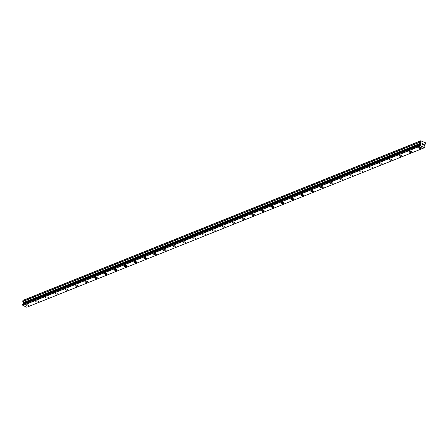 <?xml version="1.0" encoding="UTF-8"?>
<svg xmlns="http://www.w3.org/2000/svg" width="448" height="448" viewBox="0 0 448 448"><rect width="100%" height="100%" fill="white"/><g stroke="black" fill="none" stroke-linecap="round" stroke-linejoin="round"><path stroke-width="0.67" d="M421.422 147.986A1.355 0.549 6.5 0 1 421.114 148.288A1.355 0.549 6.5 0 1 419.591 148.305A1.355 0.549 6.5 0 1 418.734 147.683A1.355 0.549 6.5 0 1 419.042 147.381A1.355 0.549 6.5 0 1 420.566 147.364A1.355 0.549 6.5 0 1 421.422 147.986A1.355 0.549 6.5 0 1 421.114 148.282A1.355 0.549 6.5 0 1 419.591 148.305A1.355 0.549 6.5 0 1 418.734 147.683M411.606 151.928A1.355 0.549 6.5 0 1 411.292 152.225A1.355 0.549 6.5 0 1 409.774 152.242A1.355 0.549 6.5 0 1 408.912 151.62A1.355 0.549 6.5 0 1 409.22 151.323A1.355 0.549 6.5 0 1 410.743 151.306A1.355 0.549 6.5 0 1 411.606 151.928A1.355 0.549 6.5 0 1 411.298 152.225A1.355 0.549 6.5 0 1 409.774 152.242A1.355 0.549 6.5 0 1 408.912 151.62M401.783 155.865A1.355 0.549 6.5 0 1 401.475 156.167A1.355 0.549 6.5 0 1 399.952 156.184A1.355 0.549 6.5 0 1 399.095 155.557A1.355 0.549 6.5 0 1 399.403 155.26A1.355 0.549 6.5 0 1 400.926 155.243A1.355 0.549 6.5 0 1 401.783 155.865A1.355 0.549 6.5 0 1 401.475 156.162A1.355 0.549 6.5 0 1 399.952 156.184A1.355 0.549 6.5 0 1 399.095 155.562M391.966 159.807A1.355 0.549 6.5 0 1 391.653 160.104A1.355 0.549 6.5 0 1 390.135 160.121A1.355 0.549 6.5 0 1 389.273 159.499A1.355 0.549 6.5 0 1 389.581 159.202A1.355 0.549 6.5 0 1 391.104 159.18A1.355 0.549 6.5 0 1 391.966 159.807A1.355 0.549 6.5 0 1 391.658 160.104A1.355 0.549 6.5 0 1 390.135 160.121A1.355 0.549 6.5 0 1 389.273 159.499M382.144 163.744A1.355 0.549 6.5 0 1 381.836 164.041A1.355 0.549 6.5 0 1 380.313 164.058A1.355 0.549 6.5 0 1 379.456 163.436A1.355 0.549 6.5 0 1 379.764 163.139A1.355 0.549 6.5 0 1 381.287 163.122A1.355 0.549 6.5 0 1 382.144 163.744A1.355 0.549 6.5 0 1 381.836 164.041A1.355 0.549 6.5 0 1 380.313 164.063A1.355 0.549 6.5 0 1 379.456 163.436M372.327 167.686A1.355 0.549 6.5 0 1 372.014 167.983A1.355 0.549 6.5 0 1 370.496 168A1.355 0.549 6.5 0 1 369.634 167.378A1.355 0.549 6.5 0 1 369.942 167.082A1.355 0.549 6.5 0 1 371.465 167.059A1.355 0.549 6.5 0 1 372.327 167.686A1.355 0.549 6.5 0 1 372.019 167.978A1.355 0.549 6.5 0 1 370.496 168A1.355 0.549 6.5 0 1 369.634 167.378M362.505 171.623A1.355 0.549 6.5 0 1 362.197 171.92A1.355 0.549 6.5 0 1 360.674 171.937A1.355 0.549 6.5 0 1 359.817 171.315A1.355 0.549 6.5 0 1 360.125 171.018A1.355 0.549 6.5 0 1 361.648 171.002A1.355 0.549 6.5 0 1 362.505 171.623A1.355 0.549 6.5 0 1 362.197 171.92A1.355 0.549 6.5 0 1 360.674 171.942A1.355 0.549 6.5 0 1 359.817 171.315M352.688 175.56A1.355 0.549 6.5 0 1 352.374 175.862A1.355 0.549 6.5 0 1 350.857 175.879A1.355 0.549 6.5 0 1 349.994 175.252A1.355 0.549 6.5 0 1 350.302 174.955A1.355 0.549 6.5 0 1 351.826 174.938A1.355 0.549 6.5 0 1 352.688 175.56A1.355 0.549 6.5 0 1 352.38 175.857A1.355 0.549 6.5 0 1 350.857 175.879A1.355 0.549 6.5 0 1 349.994 175.258M342.866 179.502A1.355 0.549 6.5 0 1 342.558 179.799A1.355 0.549 6.5 0 1 341.034 179.816A1.355 0.549 6.5 0 1 340.178 179.194A1.355 0.549 6.5 0 1 340.486 178.898A1.355 0.549 6.5 0 1 342.009 178.875A1.355 0.549 6.5 0 1 342.866 179.502A1.355 0.549 6.5 0 1 342.558 179.799A1.355 0.549 6.5 0 1 341.034 179.816A1.355 0.549 6.5 0 1 340.178 179.194M332.741 183.736A1.355 0.549 6.5 0 1 331.218 183.758A1.355 0.549 6.5 0 1 330.355 183.131A1.355 0.549 6.5 0 1 330.663 182.834A1.355 0.549 6.5 0 1 332.186 182.818A1.355 0.549 6.5 0 1 333.049 183.439A1.355 0.549 6.5 0 1 332.741 183.736M333.049 183.439A1.355 0.549 6.5 0 1 332.735 183.736A1.355 0.549 6.5 0 1 331.218 183.758A1.355 0.549 6.5 0 1 330.355 183.131M323.226 187.382A1.355 0.549 6.5 0 1 322.918 187.678A1.355 0.549 6.5 0 1 321.395 187.695A1.355 0.549 6.5 0 1 320.538 187.074A1.355 0.549 6.5 0 1 320.846 186.777A1.355 0.549 6.5 0 1 322.37 186.754A1.355 0.549 6.5 0 1 323.226 187.382A1.355 0.549 6.5 0 1 322.918 187.678A1.355 0.549 6.5 0 1 321.395 187.695A1.355 0.549 6.5 0 1 320.538 187.074M313.41 191.318A1.355 0.549 6.5 0 1 313.096 191.615A1.355 0.549 6.5 0 1 311.578 191.632A1.355 0.549 6.5 0 1 310.716 191.01A1.355 0.549 6.5 0 1 311.024 190.714A1.355 0.549 6.5 0 1 312.547 190.697A1.355 0.549 6.5 0 1 313.41 191.318A1.355 0.549 6.5 0 1 313.102 191.615A1.355 0.549 6.5 0 1 311.578 191.638A1.355 0.549 6.5 0 1 310.716 191.01M303.587 195.255A1.355 0.549 6.5 0 1 303.279 195.558A1.355 0.549 6.5 0 1 301.756 195.574A1.355 0.549 6.5 0 1 300.899 194.953A1.355 0.549 6.5 0 1 301.207 194.65A1.355 0.549 6.5 0 1 302.73 194.634A1.355 0.549 6.5 0 1 303.587 195.255A1.355 0.549 6.5 0 1 303.279 195.552A1.355 0.549 6.5 0 1 301.756 195.574A1.355 0.549 6.5 0 1 300.899 194.953M293.77 199.198A1.355 0.549 6.5 0 1 293.462 199.494A1.355 0.549 6.5 0 1 291.939 199.511A1.355 0.549 6.5 0 1 291.077 198.89A1.355 0.549 6.5 0 1 291.385 198.593A1.355 0.549 6.5 0 1 292.908 198.576A1.355 0.549 6.5 0 1 293.77 199.198A1.355 0.549 6.5 0 1 293.462 199.494A1.355 0.549 6.5 0 1 291.939 199.511A1.355 0.549 6.5 0 1 291.077 198.89M283.64 203.431A1.355 0.549 6.5 0 1 282.117 203.454A1.355 0.549 6.5 0 1 281.26 202.826A1.355 0.549 6.5 0 1 281.568 202.53A1.355 0.549 6.5 0 1 283.091 202.513A1.355 0.549 6.5 0 1 283.948 203.134A1.355 0.549 6.5 0 1 283.64 203.431M283.948 203.134A1.355 0.549 6.5 0 1 283.64 203.437A1.355 0.549 6.5 0 1 282.117 203.454A1.355 0.549 6.5 0 1 281.26 202.832M274.131 207.077A1.355 0.549 6.5 0 1 273.823 207.374A1.355 0.549 6.5 0 1 272.3 207.39A1.355 0.549 6.5 0 1 271.438 206.769A1.355 0.549 6.5 0 1 271.746 206.472A1.355 0.549 6.5 0 1 273.269 206.45A1.355 0.549 6.5 0 1 274.131 207.077A1.355 0.549 6.5 0 1 273.823 207.374A1.355 0.549 6.5 0 1 272.3 207.39A1.355 0.549 6.5 0 1 271.438 206.769M264.309 211.014A1.355 0.549 6.5 0 1 264.001 211.31A1.355 0.549 6.5 0 1 262.478 211.327A1.355 0.549 6.5 0 1 261.621 210.706A1.355 0.549 6.5 0 1 261.929 210.409A1.355 0.549 6.5 0 1 263.452 210.392A1.355 0.549 6.5 0 1 264.309 211.014A1.355 0.549 6.5 0 1 264.001 211.31A1.355 0.549 6.5 0 1 262.478 211.333A1.355 0.549 6.5 0 1 261.621 210.706M254.492 214.956A1.355 0.549 6.5 0 1 254.184 215.253A1.355 0.549 6.5 0 1 252.661 215.27A1.355 0.549 6.5 0 1 251.798 214.648A1.355 0.549 6.5 0 1 252.106 214.351A1.355 0.549 6.5 0 1 253.63 214.329A1.355 0.549 6.5 0 1 254.492 214.956A1.355 0.549 6.5 0 1 254.184 215.253A1.355 0.549 6.5 0 1 252.661 215.27A1.355 0.549 6.5 0 1 251.798 214.648M244.67 218.893A1.355 0.549 6.5 0 1 244.362 219.19A1.355 0.549 6.5 0 1 242.838 219.206A1.355 0.549 6.5 0 1 241.982 218.585A1.355 0.549 6.5 0 1 242.29 218.288A1.355 0.549 6.5 0 1 243.813 218.271A1.355 0.549 6.5 0 1 244.67 218.893A1.355 0.549 6.5 0 1 244.362 219.19A1.355 0.549 6.5 0 1 242.838 219.212A1.355 0.549 6.5 0 1 241.982 218.585M234.853 222.83A1.355 0.549 6.5 0 1 234.545 223.132A1.355 0.549 6.5 0 1 233.022 223.149A1.355 0.549 6.5 0 1 232.159 222.527A1.355 0.549 6.5 0 1 232.467 222.225A1.355 0.549 6.5 0 1 233.99 222.208A1.355 0.549 6.5 0 1 234.853 222.83A1.355 0.549 6.5 0 1 234.545 223.126A1.355 0.549 6.5 0 1 233.022 223.149A1.355 0.549 6.5 0 1 232.159 222.527M225.03 226.772A1.355 0.549 6.5 0 1 224.722 227.069A1.355 0.549 6.5 0 1 223.199 227.086A1.355 0.549 6.5 0 1 222.342 226.464A1.355 0.549 6.5 0 1 222.65 226.167A1.355 0.549 6.5 0 1 224.174 226.145A1.355 0.549 6.5 0 1 225.03 226.772A1.355 0.549 6.5 0 1 224.722 227.069A1.355 0.549 6.5 0 1 223.199 227.086A1.355 0.549 6.5 0 1 222.342 226.464M215.214 230.709A1.355 0.549 6.5 0 1 214.906 231.011A1.355 0.549 6.5 0 1 213.382 231.028A1.355 0.549 6.5 0 1 212.52 230.401A1.355 0.549 6.5 0 1 212.828 230.104A1.355 0.549 6.5 0 1 214.351 230.087A1.355 0.549 6.5 0 1 215.214 230.709A1.355 0.549 6.5 0 1 214.906 231.006A1.355 0.549 6.5 0 1 213.382 231.028A1.355 0.549 6.5 0 1 212.52 230.406M205.391 234.651A1.355 0.549 6.5 0 1 205.083 234.948A1.355 0.549 6.5 0 1 203.56 234.965A1.355 0.549 6.5 0 1 202.703 234.343A1.355 0.549 6.5 0 1 203.011 234.046A1.355 0.549 6.5 0 1 204.534 234.024A1.355 0.549 6.5 0 1 205.391 234.651A1.355 0.549 6.5 0 1 205.083 234.948A1.355 0.549 6.5 0 1 203.56 234.965A1.355 0.549 6.5 0 1 202.703 234.343M195.574 238.588A1.355 0.549 6.5 0 1 195.266 238.885A1.355 0.549 6.5 0 1 193.743 238.902A1.355 0.549 6.5 0 1 192.881 238.28A1.355 0.549 6.5 0 1 193.189 237.983A1.355 0.549 6.5 0 1 194.712 237.966A1.355 0.549 6.5 0 1 195.574 238.588A1.355 0.549 6.5 0 1 195.266 238.885A1.355 0.549 6.5 0 1 193.743 238.907A1.355 0.549 6.5 0 1 192.881 238.28M185.752 242.525A1.355 0.549 6.5 0 1 185.444 242.827A1.355 0.549 6.5 0 1 183.921 242.844A1.355 0.549 6.5 0 1 183.064 242.222A1.355 0.549 6.5 0 1 183.372 241.92A1.355 0.549 6.5 0 1 184.895 241.903A1.355 0.549 6.5 0 1 185.752 242.525A1.355 0.549 6.5 0 1 185.444 242.822A1.355 0.549 6.5 0 1 183.921 242.844A1.355 0.549 6.5 0 1 183.064 242.222M175.935 246.467A1.355 0.549 6.5 0 1 175.627 246.764A1.355 0.549 6.5 0 1 174.104 246.781A1.355 0.549 6.5 0 1 173.242 246.159A1.355 0.549 6.5 0 1 173.55 245.862A1.355 0.549 6.5 0 1 175.073 245.846A1.355 0.549 6.5 0 1 175.935 246.467A1.355 0.549 6.5 0 1 175.627 246.764A1.355 0.549 6.5 0 1 174.104 246.786A1.355 0.549 6.5 0 1 173.242 246.159M166.113 250.404A1.355 0.549 6.5 0 1 165.805 250.706A1.355 0.549 6.5 0 1 164.282 250.723A1.355 0.549 6.5 0 1 163.425 250.096A1.355 0.549 6.5 0 1 163.733 249.799A1.355 0.549 6.5 0 1 165.256 249.782A1.355 0.549 6.5 0 1 166.113 250.404A1.355 0.549 6.5 0 1 165.805 250.701A1.355 0.549 6.5 0 1 164.282 250.723A1.355 0.549 6.5 0 1 163.425 250.102M156.296 254.346A1.355 0.549 6.5 0 1 155.988 254.643A1.355 0.549 6.5 0 1 154.465 254.66A1.355 0.549 6.5 0 1 153.602 254.038A1.355 0.549 6.5 0 1 153.91 253.742A1.355 0.549 6.5 0 1 155.434 253.719A1.355 0.549 6.5 0 1 156.296 254.346A1.355 0.549 6.5 0 1 155.988 254.643A1.355 0.549 6.5 0 1 154.465 254.66A1.355 0.549 6.5 0 1 153.602 254.038M146.474 258.283A1.355 0.549 6.5 0 1 146.166 258.58A1.355 0.549 6.5 0 1 144.642 258.602A1.355 0.549 6.5 0 1 143.786 257.975A1.355 0.549 6.5 0 1 144.094 257.678A1.355 0.549 6.5 0 1 145.617 257.662A1.355 0.549 6.5 0 1 146.474 258.283A1.355 0.549 6.5 0 1 146.166 258.58A1.355 0.549 6.5 0 1 144.642 258.602A1.355 0.549 6.5 0 1 143.786 257.975M136.657 262.226A1.355 0.549 6.5 0 1 136.349 262.522A1.355 0.549 6.5 0 1 134.826 262.539A1.355 0.549 6.5 0 1 133.963 261.918A1.355 0.549 6.5 0 1 134.271 261.621A1.355 0.549 6.5 0 1 135.794 261.598A1.355 0.549 6.5 0 1 136.657 262.226A1.355 0.549 6.5 0 1 136.349 262.522A1.355 0.549 6.5 0 1 134.826 262.539A1.355 0.549 6.5 0 1 133.963 261.918M126.834 266.162A1.355 0.549 6.5 0 1 126.526 266.459A1.355 0.549 6.5 0 1 125.003 266.476A1.355 0.549 6.5 0 1 124.146 265.854A1.355 0.549 6.5 0 1 124.454 265.558A1.355 0.549 6.5 0 1 125.978 265.541A1.355 0.549 6.5 0 1 126.834 266.162A1.355 0.549 6.5 0 1 126.526 266.459A1.355 0.549 6.5 0 1 125.003 266.482A1.355 0.549 6.5 0 1 124.146 265.854M117.018 270.099A1.355 0.549 6.5 0 1 116.71 270.402A1.355 0.549 6.5 0 1 115.186 270.418A1.355 0.549 6.5 0 1 114.324 269.797A1.355 0.549 6.5 0 1 114.632 269.494A1.355 0.549 6.5 0 1 116.155 269.478A1.355 0.549 6.5 0 1 117.018 270.099A1.355 0.549 6.5 0 1 116.71 270.396A1.355 0.549 6.5 0 1 115.186 270.418A1.355 0.549 6.5 0 1 114.324 269.797M107.195 274.042A1.355 0.549 6.5 0 1 106.887 274.338A1.355 0.549 6.5 0 1 105.364 274.355A1.355 0.549 6.5 0 1 104.507 273.734A1.355 0.549 6.5 0 1 104.815 273.437A1.355 0.549 6.5 0 1 106.338 273.42A1.355 0.549 6.5 0 1 107.195 274.042A1.355 0.549 6.5 0 1 106.887 274.338A1.355 0.549 6.5 0 1 105.364 274.355A1.355 0.549 6.5 0 1 104.507 273.734M97.07 278.275A1.355 0.549 6.5 0 1 95.547 278.298A1.355 0.549 6.5 0 1 94.685 277.67A1.355 0.549 6.5 0 1 94.993 277.374A1.355 0.549 6.5 0 1 96.516 277.357A1.355 0.549 6.5 0 1 97.378 277.978A1.355 0.549 6.5 0 1 97.07 278.275M97.378 277.978A1.355 0.549 6.5 0 1 97.07 278.281A1.355 0.549 6.5 0 1 95.547 278.298A1.355 0.549 6.5 0 1 94.685 277.676M87.556 281.921A1.355 0.549 6.5 0 1 87.248 282.218A1.355 0.549 6.5 0 1 85.725 282.234A1.355 0.549 6.5 0 1 84.868 281.613A1.355 0.549 6.5 0 1 85.176 281.316A1.355 0.549 6.5 0 1 86.699 281.294A1.355 0.549 6.5 0 1 87.556 281.921A1.355 0.549 6.5 0 1 87.248 282.218A1.355 0.549 6.5 0 1 85.725 282.234A1.355 0.549 6.5 0 1 84.868 281.613M77.739 285.858A1.355 0.549 6.5 0 1 77.431 286.154A1.355 0.549 6.5 0 1 75.908 286.171A1.355 0.549 6.5 0 1 75.046 285.55A1.355 0.549 6.5 0 1 75.354 285.253A1.355 0.549 6.5 0 1 76.877 285.236A1.355 0.549 6.5 0 1 77.739 285.858A1.355 0.549 6.5 0 1 77.431 286.154A1.355 0.549 6.5 0 1 75.908 286.177A1.355 0.549 6.5 0 1 75.046 285.55M67.609 290.091A1.355 0.549 6.5 0 1 66.086 290.114A1.355 0.549 6.5 0 1 65.229 289.492A1.355 0.549 6.5 0 1 65.537 289.195A1.355 0.549 6.5 0 1 67.06 289.173A1.355 0.549 6.5 0 1 67.917 289.8A1.355 0.549 6.5 0 1 67.609 290.091M67.917 289.8A1.355 0.549 6.5 0 1 67.609 290.097A1.355 0.549 6.5 0 1 66.086 290.114A1.355 0.549 6.5 0 1 65.229 289.492M58.1 293.737A1.355 0.549 6.5 0 1 57.792 294.034A1.355 0.549 6.5 0 1 56.269 294.05A1.355 0.549 6.5 0 1 55.406 293.429A1.355 0.549 6.5 0 1 55.714 293.132A1.355 0.549 6.5 0 1 57.238 293.115A1.355 0.549 6.5 0 1 58.1 293.737A1.355 0.549 6.5 0 1 57.792 294.034A1.355 0.549 6.5 0 1 56.269 294.056A1.355 0.549 6.5 0 1 55.406 293.429M48.278 297.674A1.355 0.549 6.5 0 1 47.97 297.976A1.355 0.549 6.5 0 1 46.446 297.993A1.355 0.549 6.5 0 1 45.59 297.366A1.355 0.549 6.5 0 1 45.898 297.069A1.355 0.549 6.5 0 1 47.421 297.052A1.355 0.549 6.5 0 1 48.278 297.674A1.355 0.549 6.5 0 1 47.97 297.97A1.355 0.549 6.5 0 1 46.446 297.993A1.355 0.549 6.5 0 1 45.59 297.371M38.461 301.616A1.355 0.549 6.5 0 1 38.153 301.913A1.355 0.549 6.5 0 1 36.63 301.93A1.355 0.549 6.5 0 1 35.767 301.308A1.355 0.549 6.5 0 1 36.075 301.011A1.355 0.549 6.5 0 1 37.598 300.989A1.355 0.549 6.5 0 1 38.461 301.616A1.355 0.549 6.5 0 1 38.153 301.913A1.355 0.549 6.5 0 1 36.63 301.93A1.355 0.549 6.5 0 1 35.767 301.308M28.638 305.553A1.355 0.549 6.5 0 1 28.33 305.85A1.355 0.549 6.5 0 1 26.807 305.872A1.355 0.549 6.5 0 1 25.95 305.245A1.355 0.549 6.5 0 1 26.258 304.948A1.355 0.549 6.5 0 1 27.782 304.931A1.355 0.549 6.5 0 1 28.638 305.553A1.355 0.549 6.5 0 1 28.33 305.85A1.355 0.549 6.5 0 1 26.807 305.872A1.355 0.549 6.5 0 1 25.95 305.245M22.501 304.175L22.467 304.746A0.638 0.465 68.1 0 1 22.82 305.407L26.802 307.238L424.497 147.706L420.515 145.874A0.638 0.465 68.1 0 0 420.162 145.208L420.224 144.642A0.638 0.465 68.1 0 0 420.689 144.334L421.098 143.226L420.459 141.831L420.566 140.924L421.814 141.193L425.41 142.761L425.499 144.021L424.62 144.766L424.749 146.098A0.638 0.465 68.1 0 0 425.102 146.765L425.034 147.336A0.638 0.465 68.1 0 0 424.575 147.638L424.497 147.706M22.949 303.996A0.638 0.465 68.1 0 0 22.994 303.867L420.689 144.334M420.818 140.762L23.122 300.294L22.77 301.364L23.402 302.764L22.994 303.867M423.349 144.984L423.394 144.586L423.349 144.984L422.912 144.799L423.349 144.984M423.399 144.519L423.444 144.122L423.399 144.519M423.444 144.122L423.013 143.931L423.511 144.077L423.394 145.079L422.918 144.799M423.394 145.079L423.511 144.077L423.018 143.864M422.318 144.609L422.419 143.606M420.734 144.262L23.044 303.794L420.734 144.262M420.168 144.648L22.49 304.175M420.112 145.158L22.422 304.696L420.112 145.152M22.876 305.53L420.571 145.998M22.854 305.48L420.543 145.947M22.82 305.407L420.515 145.874M22.87 300.462L420.566 140.924M424.637 147.493L425.034 147.336M22.467 304.746L420.162 145.208M22.4 304.601L420.095 145.068M22.439 304.248L420.134 144.715M23.246 303.66L420.941 144.127M23.313 303.537L421.008 143.998M23.402 302.764L421.098 143.226M23.369 302.59L421.058 143.058M22.803 301.538L420.498 141.999M22.77 301.364L420.459 141.831"/></g></svg>
